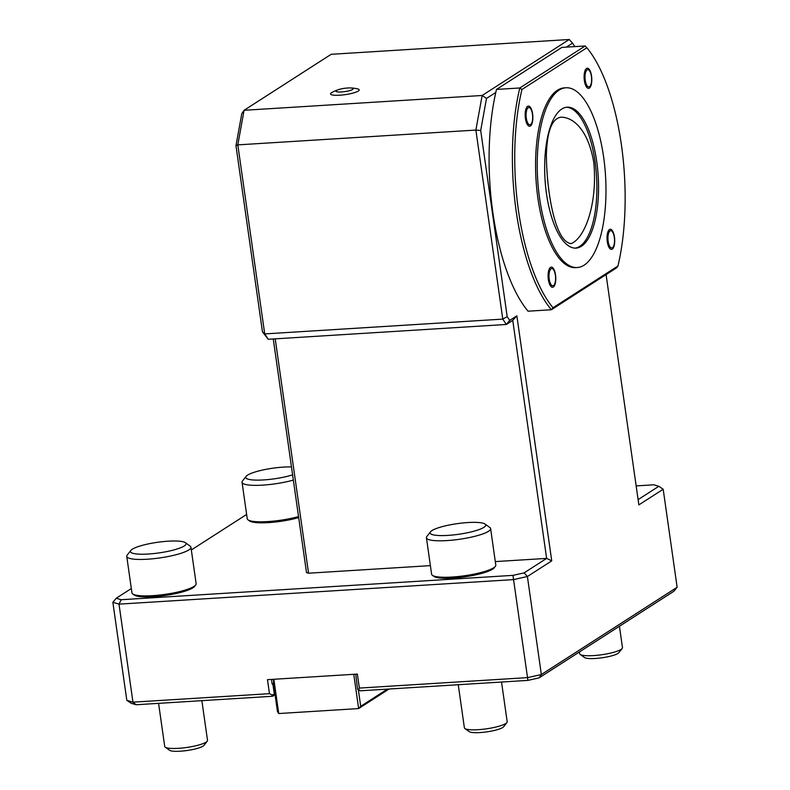 <?xml version="1.0" encoding="UTF-8"?>
<svg xmlns="http://www.w3.org/2000/svg" width="790" height="790" viewBox="0 0 790 790"><rect width="100%" height="100%" fill="white"/><g stroke="black" fill="none" stroke-linecap="round" stroke-linejoin="round"><path stroke-width="1.19" d="M546.384 154.514C547.105 131.199 551.933 118.747 560.87 117.177C572.612 117.009 588.017 128.898 593.774 162.365C597.803 203.03 585.044 238.333 571.061 243.626C554.57 241.651 546.512 189.531 546.384 154.514M501.531 682.027L507.18 721.705A21.616 4.128 171.9 0 1 506.884 722.564A21.616 4.128 171.9 0 1 505.758 723.512A21.616 4.128 171.9 0 1 484.231 729.121A21.616 4.128 171.9 0 1 464.905 728.538A21.616 4.128 171.9 0 1 464.382 727.797L458.249 684.713M506.884 722.564L503.645 726.711A17.745 3.387 171.9 0 1 486.788 731.866A17.745 3.387 171.9 0 1 469.171 731.619L464.905 728.538M619.429 626.233L622.471 647.612A21.616 4.128 171.9 0 1 622.174 648.462A21.616 4.128 171.9 0 1 621.058 649.419A21.616 4.128 171.9 0 1 599.531 655.029A21.616 4.128 171.9 0 1 580.196 654.436A21.616 4.128 171.9 0 1 579.682 653.705L579.426 651.948M622.174 648.462L618.935 652.619A17.745 3.387 171.9 0 1 602.089 657.774A17.745 3.387 171.9 0 1 584.472 657.517L580.196 654.436M201.865 700.661L207.513 740.349A21.616 4.128 171.9 0 1 207.217 741.198A21.616 4.128 171.9 0 1 206.091 742.146A21.616 4.128 171.9 0 1 184.574 747.755A21.616 4.128 171.9 0 1 165.238 747.172A21.616 4.128 171.9 0 1 164.715 746.432L158.583 703.357M207.217 741.198L203.978 745.345A17.745 3.387 171.9 0 1 187.131 750.5A17.745 3.387 171.9 0 1 169.514 750.253L165.238 747.172M527.918 680.388L513.559 579.603L119.004 604.143L132.957 702.162L269.469 693.669L267.474 679.667L357.376 674.077L359.371 688.08L527.513 677.623L541.348 674.532L677.139 587.266L673.781 591.315L539.047 677.899L527.918 680.388L360.171 690.815L357.574 689.216L355.727 674.176M275.098 694.845L272.224 696.286L136.117 704.749L131.17 703.268L126.815 700.315L112.861 602.296L116.219 598.247L121.166 599.729L512.967 575.367L524.096 572.878L546.631 558.402L512.75 320.355L506.341 324.463L502.786 319.111L475.876 130.073L480.695 130.498L507.19 316.632L509.708 320.414L516.857 315.822L551.736 560.87L527.394 576.512L541.348 674.532L539.047 677.899M262.458 331.849L264.719 333.913L268.274 339.275L262.458 331.849L235.973 145.716L237.81 144.876L264.719 333.913L502.786 319.111L507.19 316.632M268.274 339.275L506.341 324.463L509.708 320.414M235.973 145.716L241.78 113.651L244.08 110.284L482.147 95.481L569.254 39.5L331.188 54.303L244.08 110.284L237.81 144.876L475.876 130.073L482.147 95.481L486.502 98.434L480.695 130.498M121.166 599.729L119.004 604.143L112.861 602.296M126.815 700.315L132.957 702.162L136.117 704.749M273.439 683.212L272.145 684.041L272.836 683.883L274.328 694.39L274.969 693.976L273.34 679.301M272.836 683.883L273.478 683.478M272.145 684.041L271.484 679.42M269.469 693.669L272.027 694.904L274.328 694.39L273.182 696.069M357.574 689.216L358.591 689.522L359.371 688.08M569.254 39.5L572.553 43.134L566.321 47.133M574.863 46.61L572.553 43.134M677.139 587.266L663.185 489.247L638.853 504.889L606.078 274.594M272.027 694.904L272.224 696.286M360.171 690.815L358.591 689.522M524.096 572.878L527.394 576.512L513.559 579.603L512.967 575.367M246.628 514.438L191.338 549.968M131.328 588.53L116.219 598.247M638.103 499.616L658.83 486.294L653.883 484.803L636.148 485.909M658.83 486.294L663.185 489.247M275.206 338.841L308.564 573.204L306.51 572.592L273.261 338.959M308.564 573.204L430.382 565.63M495.3 561.591L546.631 558.402L551.736 560.87M432.387 575.308L433.917 576.404A31.037 5.925 -8.1 0 0 461.676 577.243A31.037 5.925 -8.1 0 0 492.575 569.195A31.037 5.925 -8.1 0 0 494.194 567.832L495.36 566.341A32.42 6.182 171.9 0 1 464.569 575.752A32.42 6.182 171.9 0 1 432.387 575.308A32.42 6.182 171.9 0 1 431.607 574.202L426.422 537.743A32.42 6.182 171.9 0 1 426.857 536.459L430.481 531.818A28.094 5.362 171.9 0 1 431.942 530.584A28.094 5.362 171.9 0 1 459.928 523.296A28.094 5.362 171.9 0 1 485.05 524.056A28.094 5.362 171.9 0 1 458.674 534.277A28.094 5.362 171.9 0 1 430.481 531.818M132.72 593.942L134.261 595.048A31.037 5.925 -8.1 0 0 162.009 595.887A31.037 5.925 -8.1 0 0 192.918 587.829A31.037 5.925 -8.1 0 0 194.528 586.466L195.693 584.975A32.42 6.182 171.9 0 1 164.912 594.396A32.42 6.182 171.9 0 1 132.72 593.942A32.42 6.182 171.9 0 1 131.94 592.836L126.756 556.377A32.42 6.182 171.9 0 1 127.2 555.103L130.824 550.462A28.094 5.362 171.9 0 1 132.286 549.218A28.094 5.362 171.9 0 1 160.261 541.93A28.094 5.362 171.9 0 1 185.393 542.69A28.094 5.362 171.9 0 1 159.007 552.911A28.094 5.362 171.9 0 1 130.824 550.462M298.541 516.551A32.42 6.182 171.9 0 1 248.02 519.85L249.551 520.956A31.037 5.925 -8.1 0 0 298.679 517.568M512.75 320.355L516.857 315.822M496.495 89.428L519.81 87.976L585.183 45.968L561.878 47.41L496.495 89.428A146.515 55.27 86.4 0 0 495.794 92.46L486.502 98.434M495.794 92.46A146.515 55.27 86.4 0 0 528.066 311.201L551.371 309.749A146.515 55.27 -93.6 0 1 519.81 87.976L521.943 89.477A144.718 54.589 86.4 0 0 553.01 307.754L551.371 309.749L616.753 267.731L617.938 266.023A144.718 54.589 86.4 0 0 586.871 47.756L521.943 89.477M389.065 689.018L358.64 708.571L360.704 706.309L387.446 689.117M273.853 679.272L278.732 713.538L358.64 708.571L353.772 674.305M274.969 693.976L277.458 711.484L278.732 713.538M355.786 674.591L355.026 674.226M358.344 689.739L360.704 706.309M248.02 519.85A32.42 6.182 171.9 0 1 247.24 518.744L242.046 482.285A32.42 6.182 171.9 0 1 242.491 481.001L246.115 476.37A28.094 5.362 171.9 0 1 247.576 475.126A28.094 5.362 171.9 0 1 291.471 466.92M293.347 480.093A32.42 6.182 171.9 0 1 260.147 485.257A32.42 6.182 171.9 0 1 242.046 482.285M292.606 474.849A28.094 5.362 171.9 0 1 260.394 480.083A28.094 5.362 171.9 0 1 246.115 476.37M185.393 542.69L190.163 546.137A32.42 6.182 171.9 0 1 190.943 547.243L196.137 583.701A32.42 6.182 171.9 0 1 195.693 584.975M190.943 547.243A32.42 6.182 171.9 0 1 159.718 557.938A32.42 6.182 171.9 0 1 126.756 556.377M485.05 524.056L489.83 527.503A32.42 6.182 171.9 0 1 490.61 528.599L495.794 565.067A32.42 6.182 171.9 0 1 495.36 566.341M490.61 528.599A32.42 6.182 171.9 0 1 459.385 539.293A32.42 6.182 171.9 0 1 426.422 537.743M339.127 89.438A36.024 36.024 0 0 0 331.849 92.519A14.467 2.765 -8.1 0 0 331.494 92.726A14.467 2.765 -8.1 0 0 345.724 94.563A14.467 2.765 -8.1 0 0 357.534 88.855A36.024 36.024 0 0 0 349.703 87.937A8.641 1.649 171.9 0 1 351.896 89.843A8.641 1.649 171.9 0 1 340.806 91.986A8.641 1.649 171.9 0 1 336.599 90.475A8.641 1.649 171.9 0 1 339.127 89.438A8.641 1.649 171.9 0 1 347.669 87.996A8.641 1.649 171.9 0 1 349.703 87.937M585.183 45.968L586.871 47.756M553.01 307.754L617.938 266.023M530.416 125.975A10.082 3.802 86.4 0 0 531.433 109.277A10.082 3.802 86.4 0 0 525.212 113.266A10.082 3.802 86.4 0 0 530.416 125.975M553.336 287.007A10.082 3.802 86.4 0 0 554.343 270.308A10.082 3.802 86.4 0 0 548.132 274.298A10.082 3.802 86.4 0 0 553.336 287.007M589.34 88.105A10.082 3.802 86.4 0 0 590.357 71.406A10.082 3.802 86.4 0 0 584.146 75.396A10.082 3.802 86.4 0 0 589.34 88.105M612.26 249.136A10.082 3.802 86.4 0 0 613.277 232.438A10.082 3.802 86.4 0 0 607.066 236.427A10.082 3.802 86.4 0 0 612.26 249.136M566.015 87.769L564.356 87.878A90.05 33.97 86.4 0 0 537.921 198.339A90.05 33.97 86.4 0 0 575.535 267.632L577.194 267.534A90.05 33.97 86.4 0 0 605.515 175.538A90.05 33.97 86.4 0 0 566.015 87.769A90.05 33.97 86.4 0 0 539.58 198.231A90.05 33.97 86.4 0 0 577.194 267.534M530.574 124.553A8.641 3.259 -93.6 0 1 526.308 118.125A8.641 3.259 -93.6 0 1 528.184 107.746A8.641 3.259 -93.6 0 1 532.45 114.175A8.641 3.259 -93.6 0 1 530.574 124.553M553.494 285.585A8.641 3.259 -93.6 0 1 549.218 279.156A8.641 3.259 -93.6 0 1 551.104 268.778A8.641 3.259 -93.6 0 1 555.37 275.206A8.641 3.259 -93.6 0 1 553.494 285.585M589.508 86.683A8.641 3.259 -93.6 0 1 585.232 80.254A8.641 3.259 -93.6 0 1 587.108 69.876A8.641 3.259 -93.6 0 1 591.384 76.304A8.641 3.259 -93.6 0 1 589.508 86.683M612.418 247.714A8.641 3.259 -93.6 0 1 608.152 241.286A8.641 3.259 -93.6 0 1 610.028 230.907A8.641 3.259 -93.6 0 1 614.304 237.336A8.641 3.259 -93.6 0 1 612.418 247.714M596.717 161.516A70.606 26.633 -93.6 0 1 575.989 248.119A70.606 26.633 -93.6 0 1 545.021 179.3A70.606 26.633 -93.6 0 1 567.23 107.183A70.606 26.633 -93.6 0 1 596.717 161.516M566.4 107.272A70.606 26.633 -93.6 0 1 595.048 161.614A70.606 26.633 -93.6 0 1 575.16 248.129"/></g></svg>
